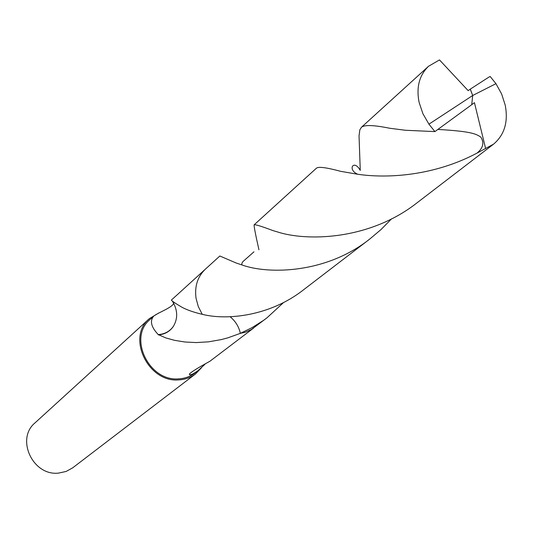 <?xml version="1.0" encoding="UTF-8"?>
<svg xmlns="http://www.w3.org/2000/svg" width="533" height="533" viewBox="0 0 533 533"><rect width="100%" height="100%" fill="white"/><g stroke="black" fill="none" stroke-linecap="round" stroke-linejoin="round"><path stroke-width="0.8" d="M158.967 312.884L149.34 318.661L35.111 422.789C15.444 438.812 32.839 476.275 58.677 473.084L66.132 471.452L72.721 467.807L195.518 373.946L201.481 367.743M149.34 318.661C126.328 337.242 148.254 382.987 178.968 379.882C185.224 379.529 190.741 377.551 195.518 373.946M283.643 302.464L266.946 317.848L263.342 320.513L252.109 327.608L240.343 333.358C238.904 326.722 235.493 321.179 230.136 316.742C235.486 321.179 238.897 326.716 240.356 333.358L227.798 337.862L221.275 339.588L208.463 341.84L196.231 342.572L184.878 341.993L174.664 340.354L165.823 337.922L158.268 334.597C151.145 327.089 149.626 320.939 153.697 316.156L150.099 319.427C127.747 337.442 149 381.841 178.808 378.836C184.891 378.497 190.254 376.571 194.898 373.06L197.963 370.708M153.697 316.156C158.241 312.318 174.904 306.795 173.738 302.124M204.859 269.638L171.446 300.019C171.106 300.485 174.571 302.877 181.853 307.195C186.843 309.9 193.646 312.278 202.254 314.33M158.268 334.597C164.657 334.138 169.667 331.446 173.285 326.509L173.278 326.529C178.142 318.361 177.775 309.78 172.172 300.799M158.341 334.904C164.757 334.358 169.741 331.559 173.285 326.509M204.932 364.319L197.956 370.708C192.966 374.193 190.108 375.459 189.375 374.492C189.335 373.18 196.157 368.783 209.849 361.294L253.641 328.035M495.957 83.674L490.173 76.479L488.641 77.272L470.313 89.111L472.684 95.494L428.938 124.169L434.908 131.598L471.745 104.675L472.684 95.494L495.957 83.674L501.62 93.968L505.211 105.114C508.402 121.83 504.511 134.849 493.538 144.177L477.055 153.091C433.842 176.063 387.218 178.588 357.836 174.278L340.687 171.333C326.696 167.555 318.641 166.483 316.509 168.122L254.128 224.833C255.034 224.293 261.37 226.232 273.123 230.649L277.093 231.808C305.502 241.316 369.036 240.896 417.599 202.38L493.538 144.177M258.938 249.777C255.5 234.507 253.901 226.192 254.128 224.833M357.836 174.278C346.99 169.827 353.752 158.674 360.268 170.393L359.035 135.855L359.862 129.759L361.467 127.247C364.559 124.715 373.986 125.055 389.743 128.26L405.366 130.259L434.908 131.598M428.938 124.169L422.922 113.736L419.131 102.456C416.12 87.412 419.244 75.36 428.499 66.299L439.485 59.916L468.154 90.637L470.239 89.178L472.684 95.494M391.542 218.85L381.102 229.476L369.802 239.011C326.283 273.622 268.445 274.622 241.842 264.914L236.239 263.029L219.843 256.007L205.352 269.185C197.556 276.667 194.458 286.374 196.051 298.313L198.289 306.555L202.26 314.33C228.064 320.799 270.851 315.536 303.45 289.872L303.47 289.852M438.106 129.446C471.259 131.378 475.876 133.836 480.773 137.068C484.41 142.677 483.171 148.021 477.055 153.091M240.356 333.358L245.686 332.112L251.536 329.434L266.946 317.848M471.745 104.675L474.437 102.682L485.636 148.54M189.648 373.686L189.375 374.492M428.499 66.299L361.467 127.247M369.802 239.011L303.444 289.872M241.842 264.914L241.895 263.189L243.001 261.516L253.961 251.823"/></g></svg>
